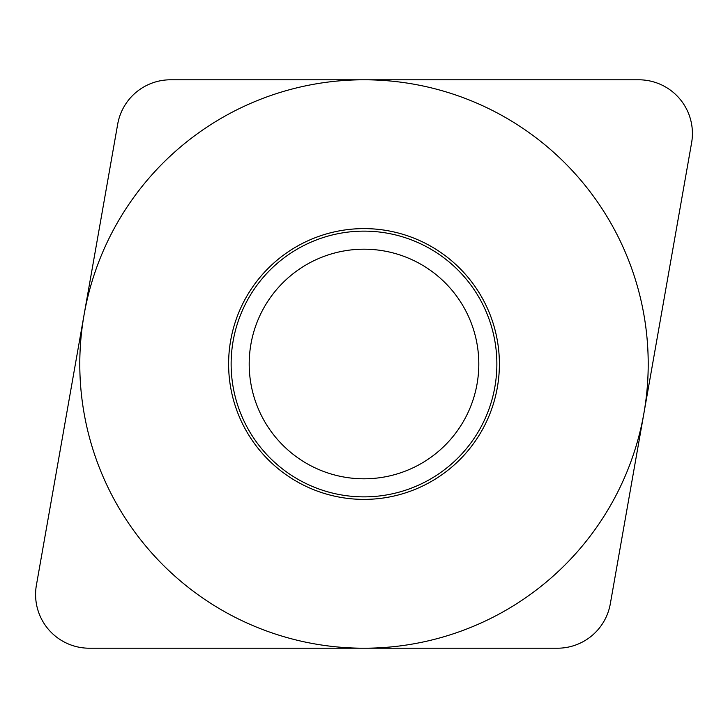 <?xml version="1.0" encoding="UTF-8"?>
<svg xmlns="http://www.w3.org/2000/svg" width="728" height="728" viewBox="0 0 728 728"><rect width="100%" height="100%" fill="white"/><g stroke="black" fill="none" stroke-linecap="round" stroke-linejoin="round"><path stroke-width="1.09" d="M557.42 648.211L89.298 648.211L557.42 648.211A53.708 53.708 0 0 0 610.31 603.831L691.6 142.825A53.708 53.708 0 0 0 638.702 79.789L170.579 79.789A53.708 53.708 0 0 0 117.69 124.169L36.4 585.175A53.708 53.708 0 0 0 89.298 648.211A53.708 53.708 0 0 1 36.4 585.175L117.69 124.169A53.708 53.708 0 0 1 170.579 79.789L638.702 79.789A53.708 53.708 0 0 1 691.6 142.825L610.31 603.831A53.708 53.708 0 0 1 557.42 648.211M228.61 364A135.39 135.39 0 0 1 364 228.61A135.39 135.39 0 0 1 499.39 364A135.39 135.39 0 0 1 364 499.39A135.39 135.39 0 0 1 228.61 364M231.131 364A132.869 132.869 0 0 0 364 496.869A132.869 132.869 0 0 0 496.869 364A132.869 132.869 0 0 0 364 231.131A132.869 132.869 0 0 0 231.131 364M249.194 364A114.806 114.806 0 0 0 364 478.806A114.806 114.806 0 0 0 478.806 364A114.806 114.806 0 0 0 364 249.194A114.806 114.806 0 0 0 249.194 364A114.806 114.806 0 0 1 364 249.194A114.806 114.806 0 0 1 478.806 364A114.806 114.806 0 0 1 364 478.806A114.806 114.806 0 0 1 249.194 364M648.211 364A284.211 284.211 0 0 0 364 79.789A284.211 284.211 0 0 0 79.789 364A284.211 284.211 0 0 0 364 648.211A284.211 284.211 0 0 0 648.211 364"/></g></svg>
